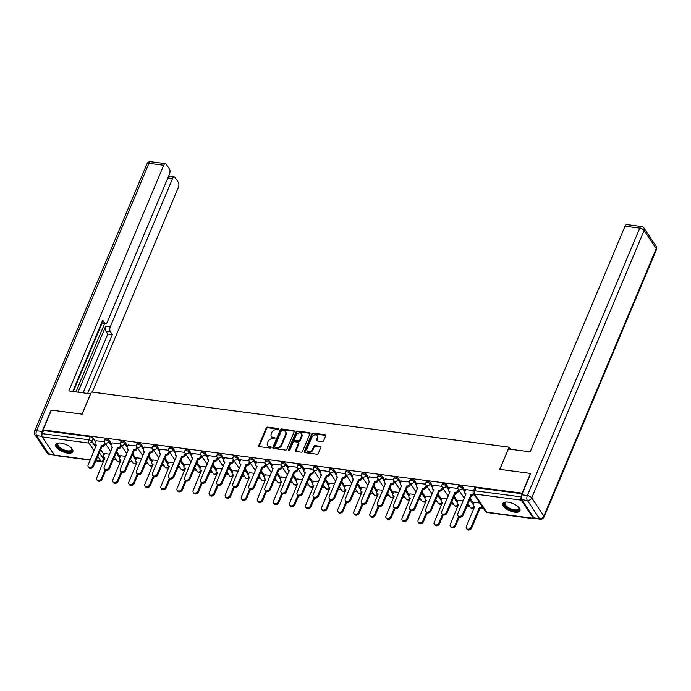 <?xml version="1.0" encoding="UTF-8"?>
<svg xmlns="http://www.w3.org/2000/svg" width="691" height="691" viewBox="0 0 691 691"><rect width="100%" height="100%" fill="white"/><g stroke="black" fill="none" stroke-linecap="round" stroke-linejoin="round"><path stroke-width="1.04" d="M278.767 429.318A0.821 0.622 -33.7 0 0 278.343 428.541L267.607 427.124A1.166 0.89 -33.7 0 0 266.182 427.971L258.797 445.531A1.166 0.89 -33.7 0 0 259.401 446.636L270.146 448.062A0.821 0.622 -33.7 0 0 270.717 446.697L269.326 446.507A3.74 2.85 -33.7 0 1 267.529 445.462A3.74 2.85 -33.7 0 1 267.408 442.957L268.022 441.497A3.74 2.85 -33.7 0 1 272.565 438.802L273.956 438.984A0.821 0.622 -33.7 0 0 274.534 437.619L273.144 437.438A3.74 2.85 -33.7 0 1 271.338 436.392A3.74 2.85 -33.7 0 1 271.218 433.888L271.831 432.419A3.74 2.85 -33.7 0 1 276.383 429.724L277.773 429.906A0.821 0.622 -33.7 0 0 278.767 429.318M278.81 429.189A0.821 0.622 -33.7 0 0 278.775 429.189L268.03 427.764A1.166 0.89 -33.7 0 0 266.614 428.61L259.229 446.17A1.166 0.89 -33.7 0 0 259.151 446.567M271.183 447.336A0.821 0.622 -33.7 0 0 271.148 447.336L269.326 446.507M274.534 437.619L274.958 438.258A0.821 0.622 -33.7 0 0 274.958 438.258L273.144 437.438M60.946 443.095A9.294 3.947 -157.2 0 0 55.721 444.503A9.294 3.947 -157.2 0 0 58.83 449.573A9.294 3.947 -157.2 0 0 67.623 453.115A9.294 3.947 -157.2 0 0 72.849 451.707A9.294 3.947 -157.2 0 0 69.731 446.636A9.294 3.947 -157.2 0 0 60.946 443.095M508.04 502.15A9.294 3.947 -157.2 0 0 502.815 503.558A9.294 3.947 -157.2 0 0 505.933 508.636A9.294 3.947 -157.2 0 0 514.726 512.169A9.294 3.947 -157.2 0 0 519.952 510.761A9.294 3.947 -157.2 0 0 516.833 505.691A9.294 3.947 -157.2 0 0 508.04 502.15M322.196 441.601A1.166 0.89 -33.7 0 0 323.621 440.754L325.694 435.831A1.166 0.89 -33.7 0 0 325.09 434.717L313.161 433.145A1.166 0.89 -33.7 0 0 311.736 433.983L304.351 451.551A1.166 0.89 -33.7 0 0 304.956 452.657L316.884 454.229A1.166 0.89 -33.7 0 0 318.309 453.391L320.805 447.44A1.166 0.89 -33.7 0 0 320.209 446.326L315.105 445.652A1.166 0.89 -33.7 0 0 313.679 446.498L312.444 449.452A3.127 2.384 -33.7 0 1 309.862 451.612A3.127 2.384 -33.7 0 1 307.132 450.826A3.127 2.384 -33.7 0 1 307.029 448.735L311.891 437.17A3.127 2.384 -33.7 0 1 314.474 435.002A3.127 2.384 -33.7 0 1 317.195 435.796A3.127 2.384 -33.7 0 1 317.299 437.887L316.487 439.813A1.166 0.89 -33.7 0 0 317.091 440.918L322.196 441.601M43.101 429.914L51.419 410.126L82.117 414.185L91.437 392.013L509.068 447.181L499.757 469.344L530.455 473.404L522.137 493.184L43.101 429.914L43.533 430.553L42.237 433.637L88.897 439.796A2.384 1.011 22.8 0 1 91.817 441.359L95.652 447.103M294.245 431.676A1.166 0.89 -33.7 0 0 293.64 430.562L281.712 428.99A1.166 0.89 -33.7 0 0 280.287 429.828L272.902 447.397A1.166 0.89 -33.7 0 0 273.506 448.502L285.435 450.083A1.166 0.89 -33.7 0 0 286.86 449.236L294.245 431.676M297.432 431.063L309.369 432.644A1.166 0.89 -33.7 0 1 309.965 433.749L302.58 451.309A1.166 0.89 -33.7 0 1 301.164 452.156L296.059 451.482A1.166 0.89 -33.7 0 1 295.454 450.368L298.452 443.251A1.166 0.89 -33.7 0 0 297.847 442.136L294.461 441.696A1.166 0.89 -33.7 0 0 293.036 442.534L289.918 449.953A0.821 0.622 -33.7 0 1 288.51 449.763L296.016 431.91A1.166 0.89 -33.7 0 1 297.432 431.063L297.864 431.711L309.793 433.283L309.369 432.644M113.402 459.29L116.088 459.645M129.476 461.415L132.162 461.769M145.542 463.54L148.228 463.894M161.616 465.656L164.303 466.01M177.682 467.781L180.368 468.135M193.756 469.906L196.443 470.26M209.831 472.031L212.517 472.385M225.897 474.147L228.583 474.501M241.971 476.272L244.657 476.626M258.037 478.397L260.723 478.751M274.111 480.521L276.797 480.876M290.185 482.638L292.872 482.992M306.251 484.762L308.937 485.117M322.326 486.887L325.012 487.241M338.391 489.012L341.078 489.366M354.466 491.128L357.152 491.482M370.54 493.253L373.226 493.607M386.606 495.378L389.292 495.732M402.68 497.503L405.367 497.857M418.746 499.619L421.432 499.973M434.82 501.744L437.507 502.098M450.895 503.869L453.581 504.223M466.961 505.993L469.647 506.348M481.679 507.937L483.346 508.153M521.29 496.855L521.273 496.907A2.384 1.166 97.5 0 0 521.29 500.18L533.417 518.362A2.384 1.166 97.5 0 0 533.936 518.734A2.384 1.166 97.5 0 0 534.609 518.449M43.533 430.553L90.193 436.721A2.384 1.011 22.8 0 1 93.112 438.275L95.513 441.869M100.575 449.461L104.082 454.721M90.176 460.12L54.9 455.464A2.384 1.166 -82.5 0 1 54.382 455.084L42.255 436.911A2.384 1.166 -82.5 0 1 42.237 433.637M120.415 443.872L112.054 442.871M125.719 456.293L120.623 455.723M136.481 445.997L128.129 444.995M141.785 458.409L136.697 457.839M152.556 448.113L144.194 447.12M157.859 460.534L152.763 459.964M168.621 450.238L160.269 449.236M173.933 462.659L168.837 462.089M184.696 452.363L176.343 451.361M189.999 464.784L184.912 464.214M200.77 454.488L192.409 453.486M206.073 466.9L200.977 466.33M216.836 456.604L208.483 455.611M222.139 469.025L217.052 468.455M232.91 458.729L224.549 457.727M238.214 471.15L233.117 470.58M248.976 460.854L240.623 459.852M254.288 473.275L249.192 472.704M265.05 462.979L256.698 461.977M270.354 475.391L265.266 474.821M281.125 465.095L272.764 464.102M286.428 477.516L281.332 476.945M297.19 467.22L288.838 466.218M302.494 479.64L297.406 479.07M313.265 469.344L304.904 468.343M318.568 481.765L313.472 481.195M329.331 471.469L320.978 470.467M334.643 483.881L329.547 483.32M345.405 473.585L337.053 472.592M350.708 486.006L345.612 485.436M361.479 475.71L353.118 474.708M366.783 488.131L361.687 487.561M377.545 477.835L369.193 476.833M382.849 490.256L377.761 489.686M393.62 479.96L385.258 478.958M398.923 492.372L393.827 491.811M409.685 482.076L401.333 481.083M414.997 494.497L409.901 493.927M425.76 484.201L417.407 483.199M431.063 496.622L425.967 496.052M441.834 486.326L433.473 485.324M447.137 498.747L442.041 498.176M457.9 488.451L449.547 487.449M463.203 500.863L458.116 500.301M473.516 490.506L465.613 489.573M479.969 503.083L474.181 502.417M462.745 487.095L462.288 488.192A2.384 1.011 22.8 0 0 459.981 486.758A2.384 1.011 22.8 0 0 458.029 486.991L458.487 485.903A2.384 1.011 -157.2 0 1 460.439 485.669A2.384 1.011 -157.2 0 1 462.745 487.095L465.147 490.696M470.2 498.28L473.715 503.54M446.671 484.97L446.213 486.067A2.384 1.011 22.8 0 0 443.916 484.641A2.384 1.011 22.8 0 0 441.955 484.875L442.413 483.778A2.384 1.011 -157.2 0 1 444.373 483.545A2.384 1.011 -157.2 0 1 446.671 484.97L449.072 488.572M454.134 496.155L457.641 501.424M430.605 482.854L430.139 483.942A2.384 1.011 22.8 0 0 427.841 482.517A2.384 1.011 22.8 0 0 425.889 482.75L426.347 481.653A2.384 1.011 -157.2 0 1 428.299 481.42A2.384 1.011 -157.2 0 1 430.605 482.854L432.998 486.447M438.059 494.039L441.566 499.299M414.531 480.729L414.073 481.826A2.384 1.011 22.8 0 0 411.767 480.392A2.384 1.011 22.8 0 0 409.815 480.625L410.273 479.528A2.384 1.011 -157.2 0 1 412.233 479.304A2.384 1.011 -157.2 0 1 414.531 480.729L416.932 484.331M421.994 491.914L425.501 497.175M398.457 478.604L397.999 479.701A2.384 1.011 22.8 0 0 395.701 478.267A2.384 1.011 22.8 0 0 393.74 478.5L394.207 477.412A2.384 1.011 -157.2 0 1 396.159 477.179A2.384 1.011 -157.2 0 1 398.457 478.604L400.858 482.206M405.919 489.789L409.426 495.05M382.391 476.479L381.933 477.576A2.384 1.011 22.8 0 0 379.627 476.151A2.384 1.011 22.8 0 0 377.675 476.384L378.132 475.287A2.384 1.011 -157.2 0 1 380.085 475.054A2.384 1.011 -157.2 0 1 382.391 476.479L384.792 480.081M389.845 487.665L393.36 492.933M366.316 474.363L365.859 475.451A2.384 1.011 22.8 0 0 363.561 474.026A2.384 1.011 22.8 0 0 361.6 474.259L362.058 473.162A2.384 1.011 -157.2 0 1 364.019 472.929A2.384 1.011 -157.2 0 1 366.316 474.363L368.718 477.956M373.779 485.548L377.286 490.809M350.251 472.238L349.784 473.326A2.384 1.011 22.8 0 0 347.487 471.901A2.384 1.011 22.8 0 0 345.535 472.134L345.992 471.037A2.384 1.011 -157.2 0 1 347.944 470.813A2.384 1.011 -157.2 0 1 350.251 472.238L352.652 475.84M357.705 483.424L361.212 488.684M334.176 470.113L333.718 471.21A2.384 1.011 22.8 0 0 331.412 469.776A2.384 1.011 22.8 0 0 329.46 470.01L329.918 468.921A2.384 1.011 -157.2 0 1 331.879 468.688A2.384 1.011 -157.2 0 1 334.176 470.113L336.577 473.715M341.639 481.299L345.146 486.559M318.102 467.988L317.644 469.085A2.384 1.011 22.8 0 0 315.346 467.66A2.384 1.011 22.8 0 0 313.386 467.893L313.852 466.796A2.384 1.011 -157.2 0 1 315.804 466.563A2.384 1.011 -157.2 0 1 318.102 467.988L320.503 471.59M325.565 479.174L329.071 484.443M302.036 465.872L301.578 466.961A2.384 1.011 22.8 0 0 299.272 465.535A2.384 1.011 22.8 0 0 297.32 465.769L297.778 464.672A2.384 1.011 -157.2 0 1 299.73 464.438A2.384 1.011 -157.2 0 1 302.036 465.872L304.437 469.465M309.49 477.058L313.006 482.318M285.962 463.747L285.504 464.836A2.384 1.011 22.8 0 0 283.206 463.411A2.384 1.011 22.8 0 0 281.246 463.644L281.703 462.547A2.384 1.011 -157.2 0 1 283.664 462.314A2.384 1.011 -157.2 0 1 285.962 463.747L288.363 467.349M293.425 474.933L296.931 480.193M269.896 461.623L269.43 462.72A2.384 1.011 22.8 0 0 267.132 461.286A2.384 1.011 22.8 0 0 265.18 461.519L265.638 460.431A2.384 1.011 -157.2 0 1 267.59 460.197A2.384 1.011 -157.2 0 1 269.896 461.623L272.297 465.224M277.35 472.808L280.857 478.068M253.822 459.498L253.364 460.595A2.384 1.011 22.8 0 0 251.058 459.17A2.384 1.011 22.8 0 0 249.105 459.403L249.563 458.306A2.384 1.011 -157.2 0 1 251.524 458.073A2.384 1.011 -157.2 0 1 253.822 459.498L256.223 463.1M261.284 470.683L264.791 475.952M237.756 457.382L237.289 458.47A2.384 1.011 22.8 0 0 234.992 457.045A2.384 1.011 22.8 0 0 233.031 457.278L233.498 456.181A2.384 1.011 -157.2 0 1 235.45 455.948A2.384 1.011 -157.2 0 1 237.756 457.382L240.148 460.975M245.21 468.567L248.717 473.827M221.681 455.257L221.224 456.345A2.384 1.011 22.8 0 0 218.917 454.92A2.384 1.011 22.8 0 0 216.965 455.153L217.423 454.056A2.384 1.011 -157.2 0 1 219.375 453.823A2.384 1.011 -157.2 0 1 221.681 455.257L224.083 458.85M229.136 466.442L232.651 471.703M205.607 453.132L205.149 454.229A2.384 1.011 22.8 0 0 202.852 452.795A2.384 1.011 22.8 0 0 200.891 453.028L201.349 451.94A2.384 1.011 -157.2 0 1 203.309 451.707A2.384 1.011 -157.2 0 1 205.607 453.132L208.008 456.734M213.07 464.317L216.577 469.578M189.541 451.007L189.075 452.104A2.384 1.011 22.8 0 0 186.777 450.679A2.384 1.011 22.8 0 0 184.825 450.912L185.283 449.815A2.384 1.011 -157.2 0 1 187.235 449.582A2.384 1.011 -157.2 0 1 189.541 451.007L191.943 454.609M196.995 462.193L200.502 467.462M173.467 448.891L173.009 449.979A2.384 1.011 22.8 0 0 170.703 448.554A2.384 1.011 22.8 0 0 168.751 448.787L169.209 447.69A2.384 1.011 -157.2 0 1 171.169 447.457A2.384 1.011 -157.2 0 1 173.467 448.891L175.868 452.484M180.93 460.076L184.437 465.337M157.401 446.766L156.935 447.854A2.384 1.011 22.8 0 0 154.637 446.429A2.384 1.011 22.8 0 0 152.676 446.662L153.143 445.565A2.384 1.011 -157.2 0 1 155.095 445.332A2.384 1.011 -157.2 0 1 157.401 446.766L159.794 450.359M164.855 457.952L168.362 463.212M141.327 444.641L140.869 445.738A2.384 1.011 22.8 0 0 138.563 444.304A2.384 1.011 22.8 0 0 136.611 444.538L137.068 443.449A2.384 1.011 -157.2 0 1 139.021 443.216A2.384 1.011 -157.2 0 1 141.327 444.641L143.728 448.243M148.781 455.827L152.296 461.087M125.252 442.516L124.795 443.613A2.384 1.011 22.8 0 0 122.497 442.188A2.384 1.011 22.8 0 0 120.536 442.413L120.994 441.324A2.384 1.011 -157.2 0 1 122.955 441.091A2.384 1.011 -157.2 0 1 125.252 442.516L127.654 446.118M132.715 453.702L136.222 458.962M109.187 440.4L108.729 441.489A2.384 1.011 22.8 0 0 106.423 440.063A2.384 1.011 22.8 0 0 104.471 440.297L104.928 439.2A2.384 1.011 -157.2 0 1 106.88 438.966A2.384 1.011 -157.2 0 1 109.187 440.4L111.588 443.993M116.641 451.586L120.148 456.846M509.068 447.181L510.45 449.254M104.341 441.748L95.989 440.746M109.644 454.168L104.557 453.598M522.215 493.78L475.9 487.665A2.384 1.011 -157.2 0 0 474.562 488.027L473.266 491.102A2.384 1.011 22.8 0 1 474.605 490.74L521.273 496.907M271.338 436.392L271.77 437.032A3.74 2.85 -33.7 0 0 273.567 438.077M267.529 445.462L267.953 446.101A3.74 2.85 -33.7 0 0 269.758 447.155M294.323 431.279A1.166 0.89 -33.7 0 0 294.072 431.21L282.135 429.629A1.166 0.89 -33.7 0 0 280.719 430.476L273.334 448.036A1.166 0.89 -33.7 0 0 273.256 448.433M282.248 430.502A0.821 0.622 -33.7 0 0 281.254 431.089L274.768 446.507A0.821 0.622 -33.7 0 0 275.191 447.284L276.659 447.474A3.74 2.85 -33.7 0 0 281.211 444.779L285.633 434.242A3.74 2.85 -33.7 0 0 285.513 431.737A3.74 2.85 -33.7 0 0 283.716 430.692L282.248 430.502M274.802 447.051L275.225 447.699A0.821 0.622 -33.7 0 0 275.623 447.923L275.191 447.284M285.513 431.737L285.944 432.385A3.74 2.85 -33.7 0 1 286.065 434.889L281.634 445.427A3.74 2.85 -33.7 0 1 277.091 448.122L275.623 447.923M298.408 442.465L298.84 443.112A1.166 0.89 -33.7 0 1 298.875 443.89L295.886 451.016A1.166 0.89 -33.7 0 0 295.8 451.413M297.864 431.711A1.166 0.89 -33.7 0 0 296.439 432.549L288.933 450.402A0.821 0.622 -33.7 0 0 288.89 450.532M301.552 435.857A3.127 2.384 -33.7 0 0 301.457 433.767A3.127 2.384 -33.7 0 0 298.728 432.981A3.127 2.384 -33.7 0 0 296.145 435.14L294.435 439.217A1.166 0.89 -33.7 0 0 295.031 440.322L298.426 440.772A1.166 0.89 -33.7 0 0 299.842 439.934L301.552 435.857L301.984 436.496A3.127 2.384 -33.7 0 0 301.881 434.406L301.457 433.767M294.47 440.003L294.902 440.642A1.166 0.89 -33.7 0 0 295.463 440.97L295.031 440.322M301.984 436.496L300.274 440.573A1.166 0.89 -33.7 0 1 298.849 441.419L295.463 440.97M317.195 435.796L317.627 436.436A3.127 2.384 -33.7 0 1 317.73 438.526L316.919 440.452A1.166 0.89 -33.7 0 0 316.841 440.849M307.132 450.826L307.564 451.465A3.127 2.384 -33.7 0 0 310.285 452.26A3.127 2.384 -33.7 0 0 312.868 450.091L312.444 449.452M320.892 447.042A1.166 0.89 -33.7 0 0 320.641 446.973L315.528 446.3A1.166 0.89 -33.7 0 0 314.111 447.137L312.868 450.091M325.772 435.434A1.166 0.89 -33.7 0 0 325.521 435.365L313.584 433.784A1.166 0.89 -33.7 0 0 312.168 434.63L304.783 452.19A1.166 0.89 -33.7 0 0 304.705 452.588M104.591 453.495L103.693 455.645A2.384 1.814 -33.7 0 0 103.771 457.235A2.384 1.814 -33.7 0 0 104.92 457.9L96.714 477.801A2.738 2.09 -33.7 0 0 96.809 479.64A2.738 2.09 -33.7 0 0 99.193 480.331A2.738 2.09 -33.7 0 0 101.456 478.431L105.023 469.94M105.732 470.407L102.009 479.269A2.738 2.09 146.3 0 1 99.746 481.161A2.738 2.09 146.3 0 1 97.362 480.47L96.809 479.64M104.816 458.522A2.384 1.814 146.3 0 1 104.332 458.073L103.771 457.235M96.023 440.651L95.125 442.793A2.384 1.814 -33.7 0 0 95.203 444.391A2.384 1.814 -33.7 0 0 96.351 445.056L88.146 464.957A2.738 2.09 -33.7 0 0 88.241 466.788A2.738 2.09 -33.7 0 0 90.625 467.479A2.738 2.09 -33.7 0 0 92.888 465.579L101.396 445.721A2.384 1.814 -33.7 0 0 104.298 444.002L104.851 444.84A2.384 1.814 146.3 0 1 101.957 446.559L93.44 466.416A2.738 2.09 146.3 0 1 91.186 468.317A2.738 2.09 146.3 0 1 88.793 467.626L88.241 466.788M105.377 443.587L104.851 444.84M96.256 445.678A2.384 1.814 146.3 0 1 95.764 445.22L95.203 444.391M104.825 442.75L104.298 444.002M101.24 445.704L101.802 446.533M120.666 455.619L119.768 457.762A2.384 1.814 -33.7 0 0 119.845 459.36A2.384 1.814 -33.7 0 0 120.985 460.025L112.788 479.925A2.738 2.09 -33.7 0 0 112.875 481.757A2.738 2.09 -33.7 0 0 115.267 482.448A2.738 2.09 -33.7 0 0 117.522 480.556L121.089 472.065M121.806 472.532L118.083 481.385A2.738 2.09 146.3 0 1 115.82 483.285A2.738 2.09 146.3 0 1 113.436 482.594L112.875 481.757M120.89 460.647A2.384 1.814 146.3 0 1 120.398 460.197L119.845 459.36M136.74 457.744L135.833 459.886A2.384 1.814 -33.7 0 0 135.911 461.484A2.384 1.814 -33.7 0 0 137.06 462.149L128.854 482.05A2.738 2.09 -33.7 0 0 128.949 483.881A2.738 2.09 -33.7 0 0 131.333 484.572A2.738 2.09 -33.7 0 0 133.596 482.672L137.163 474.19M137.88 474.648L134.149 483.51A2.738 2.09 146.3 0 1 131.895 485.41A2.738 2.09 146.3 0 1 129.502 484.719L128.949 483.881M136.965 462.771A2.384 1.814 146.3 0 1 136.472 462.314L135.911 461.484M90.642 393.887L68.841 390.916L163.698 165.27L148.962 163.318L36.563 430.726L42.125 431.46L51.108 410.091L82.013 414.168L90.581 393.792M78.005 392.134L105.766 326.083L110.301 326.679L172.569 178.563L167.87 177.941M110.301 326.679A3.576 1.745 97.5 0 0 110.335 331.594L105.801 330.989A3.576 1.745 -82.5 0 1 105.766 326.083M87.636 393.404L112.348 334.608L110.335 331.594M92.292 392.125L178.39 187.304A3.576 1.745 97.5 0 0 178.356 182.389L175.108 177.509A3.576 1.745 97.5 0 0 174.322 176.948A3.576 1.745 97.5 0 0 172.569 178.563M101.612 322.766L104.721 323.172A3.576 1.745 97.5 0 0 105.507 323.733A3.576 1.745 97.5 0 0 107.26 322.118L169.52 174.002A3.576 1.745 97.5 0 0 169.494 169.096L166.237 164.216A3.576 1.745 97.5 0 0 165.451 163.655A3.576 1.745 97.5 0 0 163.698 165.27M104.721 323.172L102.709 320.158L72.745 391.434M42.125 431.46A3.576 1.745 97.5 0 0 41.926 435.943M75.95 391.857L104.635 323.621M101.992 323.276L73.306 391.512M83.101 392.808L107.813 334.012L105.801 330.989M107.813 334.012L112.348 334.608M521.809 499.723L533.936 517.904L539.498 518.639L527.371 500.457L521.809 499.723A3.576 1.745 -82.5 0 1 521.774 494.816L530.766 473.439L499.852 469.362L508.421 448.986L530.161 451.854L625.018 226.199A3.576 1.745 -82.5 0 1 626.772 224.584L641.498 226.527A3.576 1.745 97.5 0 0 639.745 228.142L625.018 226.199M540.284 519.2A3.576 3.576 0 0 0 544.042 517.041A3.576 1.52 -157.2 0 0 543.843 516.065L656.243 248.665L644.124 230.483L531.716 497.883L543.843 516.065A3.576 2.721 -33.7 0 1 539.498 518.639A3.576 1.745 97.5 0 0 540.284 519.2L534.722 518.466A3.576 1.745 -82.5 0 1 533.936 517.904M71.579 448.243A8.042 3.42 22.8 0 1 71.786 448.58A8.042 3.42 22.8 0 1 67.226 451.603A8.042 3.42 22.8 0 1 57.664 446.395A8.042 3.42 22.8 0 1 58.7 443.078A8.042 3.42 22.8 0 1 59.081 442.991M59.037 443A7.446 3.17 -157.2 0 0 57.966 443.933A7.446 3.17 -157.2 0 0 58.389 445.963A7.446 3.17 -157.2 0 0 65.585 450.428A7.446 3.17 -157.2 0 0 71.691 449.703A7.446 3.17 -157.2 0 0 71.605 448.278M56.014 444.037A9.233 3.93 -157.2 0 0 56.636 446.256A9.233 3.93 -157.2 0 0 65.204 451.689A9.233 3.93 -157.2 0 0 72.978 451.171M518.682 507.298A8.042 3.42 22.8 0 1 518.889 507.635A8.042 3.42 22.8 0 1 514.32 510.658A8.042 3.42 22.8 0 1 504.767 505.449A8.042 3.42 22.8 0 1 505.795 502.132A8.042 3.42 22.8 0 1 506.183 502.046M506.14 502.055A7.446 3.17 -157.2 0 0 505.061 502.988A7.446 3.17 -157.2 0 0 505.492 505.017A7.446 3.17 -157.2 0 0 512.687 509.483A7.446 3.17 -157.2 0 0 518.794 508.757A7.446 3.17 -157.2 0 0 518.708 507.332M503.108 503.091A9.233 3.93 -157.2 0 0 503.739 505.311A9.233 3.93 -157.2 0 0 512.307 510.744A9.233 3.93 -157.2 0 0 520.081 510.226M112.097 442.776L111.199 444.918A2.384 1.814 -33.7 0 0 111.277 446.507A2.384 1.814 -33.7 0 0 112.426 447.172L104.22 467.081A2.738 2.09 -33.7 0 0 104.306 468.913A2.738 2.09 -33.7 0 0 106.699 469.604A2.738 2.09 -33.7 0 0 108.953 467.703L117.47 447.846A2.384 1.814 -33.7 0 0 120.364 446.127L120.925 446.965A2.384 1.814 146.3 0 1 118.023 448.675L109.515 468.541A2.738 2.09 146.3 0 1 107.252 470.433A2.738 2.09 146.3 0 1 104.868 469.75L104.306 468.913M121.452 445.704L120.925 446.965M112.322 447.794A2.384 1.814 146.3 0 1 111.83 447.345L111.277 446.507M120.89 444.874L120.364 446.127M117.315 447.82L117.876 448.658M128.172 444.892L127.265 447.042A2.384 1.814 -33.7 0 0 127.343 448.632A2.384 1.814 -33.7 0 0 128.491 449.297L120.286 469.198A2.738 2.09 -33.7 0 0 120.381 471.037A2.738 2.09 -33.7 0 0 122.765 471.72A2.738 2.09 -33.7 0 0 125.028 469.828L133.544 449.962A2.384 1.814 -33.7 0 0 136.438 448.252L136.991 449.081A2.384 1.814 146.3 0 1 134.097 450.8L125.589 470.666A2.738 2.09 146.3 0 1 123.326 472.558A2.738 2.09 146.3 0 1 120.934 471.867L120.381 471.037M137.518 447.828L136.991 449.081M128.396 449.919A2.384 1.814 146.3 0 1 127.904 449.47L127.343 448.632M136.965 446.999L136.438 448.252M133.389 449.945L133.942 450.782M152.806 459.869L151.908 462.011A2.384 1.814 -33.7 0 0 151.985 463.601A2.384 1.814 -33.7 0 0 153.134 464.274L144.929 484.175A2.738 2.09 -33.7 0 0 145.015 486.006A2.738 2.09 -33.7 0 0 147.408 486.697A2.738 2.09 -33.7 0 0 149.671 484.797L153.238 476.315M153.946 476.773L150.223 485.635A2.738 2.09 146.3 0 1 147.96 487.526A2.738 2.09 146.3 0 1 145.576 486.844L145.015 486.006M153.031 464.896A2.384 1.814 146.3 0 1 152.538 464.438L151.985 463.601M168.88 461.994L167.973 464.136A2.384 1.814 -33.7 0 0 168.051 465.725A2.384 1.814 -33.7 0 0 169.2 466.39L161.003 486.291A2.738 2.09 -33.7 0 0 161.089 488.131A2.738 2.09 -33.7 0 0 163.473 488.822A2.738 2.09 -33.7 0 0 165.736 486.922L169.304 478.431M170.021 478.898L166.298 487.76A2.738 2.09 146.3 0 1 164.035 489.651A2.738 2.09 146.3 0 1 161.642 488.96L161.089 488.131M169.105 467.012A2.384 1.814 146.3 0 1 168.613 466.563L168.051 465.725M184.946 464.11L184.048 466.252A2.384 1.814 -33.7 0 0 184.126 467.85A2.384 1.814 -33.7 0 0 185.274 468.515L177.069 488.416A2.738 2.09 -33.7 0 0 177.164 490.247A2.738 2.09 -33.7 0 0 179.548 490.938A2.738 2.09 -33.7 0 0 181.811 489.047L185.378 480.556M186.086 481.022L182.364 489.876A2.738 2.09 146.3 0 1 180.101 491.776A2.738 2.09 146.3 0 1 177.717 491.085L177.164 490.247M185.171 469.137A2.384 1.814 146.3 0 1 184.687 468.688L184.126 467.85M144.238 447.017L143.339 449.159A2.384 1.814 -33.7 0 0 143.417 450.757A2.384 1.814 -33.7 0 0 144.566 451.422L136.36 471.322A2.738 2.09 -33.7 0 0 136.447 473.154A2.738 2.09 -33.7 0 0 138.839 473.845A2.738 2.09 -33.7 0 0 141.102 471.953L149.61 452.087A2.384 1.814 -33.7 0 0 152.504 450.377L153.065 451.206A2.384 1.814 146.3 0 1 150.172 452.925L141.655 472.782A2.738 2.09 146.3 0 1 139.392 474.682A2.738 2.09 146.3 0 1 137.008 473.991L136.447 473.154M153.592 449.953L153.065 451.206M144.462 452.044A2.384 1.814 146.3 0 1 143.97 451.594L143.417 450.757M153.031 449.115L152.504 450.377M149.455 452.069L150.016 452.907M160.312 449.141L159.414 451.283A2.384 1.814 -33.7 0 0 159.491 452.881A2.384 1.814 -33.7 0 0 160.632 453.546L152.435 473.447A2.738 2.09 -33.7 0 0 152.521 475.278A2.738 2.09 -33.7 0 0 154.905 475.969A2.738 2.09 -33.7 0 0 157.168 474.069L165.685 454.212A2.384 1.814 -33.7 0 0 168.578 452.493L169.131 453.331A2.384 1.814 146.3 0 1 166.237 455.049L157.729 474.907A2.738 2.09 146.3 0 1 155.466 476.807A2.738 2.09 146.3 0 1 153.074 476.116L152.521 475.278M169.666 452.078L169.131 453.331M160.537 454.168A2.384 1.814 146.3 0 1 160.044 453.711L159.491 452.881M169.105 451.24L168.578 452.493M165.529 454.194L166.082 455.023M176.378 451.266L175.479 453.408A2.384 1.814 -33.7 0 0 175.557 454.998A2.384 1.814 -33.7 0 0 176.706 455.671L168.5 475.572A2.738 2.09 -33.7 0 0 168.595 477.403A2.738 2.09 -33.7 0 0 170.979 478.094A2.738 2.09 -33.7 0 0 173.242 476.194L181.75 456.336A2.384 1.814 -33.7 0 0 184.652 454.618L185.205 455.455A2.384 1.814 146.3 0 1 182.312 457.166L173.795 477.032A2.738 2.09 146.3 0 1 171.541 478.923A2.738 2.09 146.3 0 1 169.148 478.241L168.595 477.403M185.732 454.194L185.205 455.455M176.611 456.285A2.384 1.814 146.3 0 1 176.119 455.835L175.557 454.998M185.179 453.365L184.652 454.618M181.595 456.31L182.156 457.148M201.021 466.235L200.122 468.377A2.384 1.814 -33.7 0 0 200.2 469.975A2.384 1.814 -33.7 0 0 201.34 470.64L193.143 490.541A2.738 2.09 -33.7 0 0 193.23 492.372A2.738 2.09 -33.7 0 0 195.622 493.063A2.738 2.09 -33.7 0 0 197.876 491.163L201.444 482.681M202.161 483.139L198.438 492.001A2.738 2.09 146.3 0 1 196.175 493.901A2.738 2.09 146.3 0 1 193.791 493.21L193.23 492.372M201.245 471.262A2.384 1.814 146.3 0 1 200.753 470.804L200.2 469.975M192.452 453.382L191.554 455.533A2.384 1.814 -33.7 0 0 191.632 457.122A2.384 1.814 -33.7 0 0 192.772 457.788L184.575 477.688A2.738 2.09 -33.7 0 0 184.661 479.528A2.738 2.09 -33.7 0 0 187.054 480.219A2.738 2.09 -33.7 0 0 189.308 478.319L197.825 458.453A2.384 1.814 -33.7 0 0 200.718 456.742L201.28 457.572A2.384 1.814 146.3 0 1 198.377 459.29L189.87 479.157A2.738 2.09 146.3 0 1 187.606 481.048A2.738 2.09 146.3 0 1 185.223 480.357L184.661 479.528M201.807 456.319L201.28 457.572M192.677 458.409A2.384 1.814 146.3 0 1 192.184 457.96L191.632 457.122M201.245 455.49L200.718 456.742M197.669 458.435L198.231 459.273M217.095 468.36L216.188 470.502A2.384 1.814 -33.7 0 0 216.266 472.091A2.384 1.814 -33.7 0 0 217.415 472.765L209.209 492.666A2.738 2.09 -33.7 0 0 209.304 494.497A2.738 2.09 -33.7 0 0 211.688 495.188A2.738 2.09 -33.7 0 0 213.951 493.288L217.518 484.806M218.235 485.263L214.504 494.125A2.738 2.09 146.3 0 1 212.249 496.026A2.738 2.09 146.3 0 1 209.857 495.335L209.304 494.497M217.32 473.387A2.384 1.814 146.3 0 1 216.827 472.929L216.266 472.091M208.527 455.507L207.62 457.649A2.384 1.814 -33.7 0 0 207.697 459.247A2.384 1.814 -33.7 0 0 208.846 459.912L200.64 479.813A2.738 2.09 -33.7 0 0 200.736 481.644A2.738 2.09 -33.7 0 0 203.119 482.335A2.738 2.09 -33.7 0 0 205.382 480.444L213.899 460.577A2.384 1.814 -33.7 0 0 216.793 458.867L217.345 459.696A2.384 1.814 146.3 0 1 214.452 461.415L205.944 481.273A2.738 2.09 146.3 0 1 203.681 483.173A2.738 2.09 146.3 0 1 201.288 482.482L200.736 481.644M217.872 458.444L217.345 459.696M208.751 460.534A2.384 1.814 146.3 0 1 208.259 460.085L207.697 459.247M217.32 457.606L216.793 458.867M213.744 460.56L214.296 461.398M233.161 470.485L232.262 472.627A2.384 1.814 -33.7 0 0 232.34 474.216A2.384 1.814 -33.7 0 0 233.489 474.881L225.283 494.782A2.738 2.09 -33.7 0 0 225.37 496.622A2.738 2.09 -33.7 0 0 227.762 497.313A2.738 2.09 -33.7 0 0 230.025 495.412L233.593 486.93M234.301 487.388L230.578 496.25A2.738 2.09 146.3 0 1 228.315 498.142A2.738 2.09 146.3 0 1 225.931 497.451L225.37 496.622M233.385 475.503A2.384 1.814 146.3 0 1 232.893 475.054L232.34 474.216M224.592 457.632L223.694 459.774A2.384 1.814 -33.7 0 0 223.772 461.372A2.384 1.814 -33.7 0 0 224.92 462.037L216.715 481.938A2.738 2.09 -33.7 0 0 216.801 483.769A2.738 2.09 -33.7 0 0 219.194 484.46A2.738 2.09 -33.7 0 0 221.457 482.56L229.965 462.702A2.384 1.814 -33.7 0 0 232.858 460.983L233.42 461.821A2.384 1.814 146.3 0 1 230.526 463.54L222.01 483.398A2.738 2.09 146.3 0 1 219.747 485.298A2.738 2.09 146.3 0 1 217.363 484.607L216.801 483.769M233.947 460.569L233.42 461.821M224.817 462.659A2.384 1.814 146.3 0 1 224.325 462.201L223.772 461.372M233.385 459.731L232.858 460.983M229.809 462.685L230.371 463.514M249.235 472.601L248.328 474.743A2.384 1.814 -33.7 0 0 248.406 476.341A2.384 1.814 -33.7 0 0 249.555 477.006L241.358 496.907A2.738 2.09 -33.7 0 0 241.444 498.738A2.738 2.09 -33.7 0 0 243.828 499.429A2.738 2.09 -33.7 0 0 246.091 497.537L249.658 489.047M250.375 489.513L246.652 498.366A2.738 2.09 146.3 0 1 244.389 500.267A2.738 2.09 146.3 0 1 241.997 499.576L241.444 498.738M249.46 477.628A2.384 1.814 146.3 0 1 248.967 477.179L248.406 476.341M240.667 459.757L239.768 461.899A2.384 1.814 -33.7 0 0 239.846 463.488A2.384 1.814 -33.7 0 0 240.986 464.162L232.789 484.063A2.738 2.09 -33.7 0 0 232.876 485.894A2.738 2.09 -33.7 0 0 235.26 486.585A2.738 2.09 -33.7 0 0 237.523 484.685L246.039 464.827A2.384 1.814 -33.7 0 0 248.933 463.108L249.486 463.946A2.384 1.814 146.3 0 1 246.592 465.656L238.084 485.523A2.738 2.09 146.3 0 1 235.821 487.414A2.738 2.09 146.3 0 1 233.428 486.732L232.876 485.894M250.021 462.694L249.486 463.946M240.891 464.784A2.384 1.814 146.3 0 1 240.399 464.326L239.846 463.488M249.46 461.856L248.933 463.108M245.884 464.801L246.437 465.639M265.301 474.726L264.403 476.868A2.384 1.814 -33.7 0 0 264.48 478.466A2.384 1.814 -33.7 0 0 265.629 479.131L257.423 499.032A2.738 2.09 -33.7 0 0 257.51 500.863A2.738 2.09 -33.7 0 0 259.902 501.554A2.738 2.09 -33.7 0 0 262.165 499.653L265.733 491.171M266.441 491.629L262.718 500.491A2.738 2.09 146.3 0 1 260.455 502.392A2.738 2.09 146.3 0 1 258.071 501.701L257.51 500.863M265.525 479.753A2.384 1.814 146.3 0 1 265.042 479.295L264.48 478.466M256.732 461.882L255.834 464.024A2.384 1.814 -33.7 0 0 255.912 465.613A2.384 1.814 -33.7 0 0 257.061 466.278L248.855 486.179A2.738 2.09 -33.7 0 0 248.95 488.019A2.738 2.09 -33.7 0 0 251.334 488.71A2.738 2.09 -33.7 0 0 253.597 486.81L262.105 466.943A2.384 1.814 -33.7 0 0 265.007 465.233L265.56 466.071A2.384 1.814 146.3 0 1 262.666 467.781L254.15 487.647A2.738 2.09 146.3 0 1 251.895 489.539A2.738 2.09 146.3 0 1 249.503 488.848L248.95 488.019M266.087 464.81L265.56 466.071M256.966 466.9A2.384 1.814 146.3 0 1 256.473 466.451L255.912 465.613M265.534 463.981L265.007 465.233M261.949 466.926L262.511 467.764M281.375 476.85L280.477 478.993A2.384 1.814 -33.7 0 0 280.555 480.582A2.384 1.814 -33.7 0 0 281.695 481.256L273.498 501.156A2.738 2.09 -33.7 0 0 273.584 502.988A2.738 2.09 -33.7 0 0 275.977 503.679A2.738 2.09 -33.7 0 0 278.231 501.778L281.798 493.296M282.515 493.754L278.793 502.616A2.738 2.09 146.3 0 1 276.53 504.516A2.738 2.09 146.3 0 1 274.146 503.825L273.584 502.988M281.6 481.877A2.384 1.814 146.3 0 1 281.107 481.42L280.555 480.582M272.807 463.998L271.909 466.14A2.384 1.814 -33.7 0 0 271.986 467.738A2.384 1.814 -33.7 0 0 273.126 468.403L264.929 488.304A2.738 2.09 -33.7 0 0 265.016 490.135A2.738 2.09 -33.7 0 0 267.408 490.826A2.738 2.09 -33.7 0 0 269.663 488.934L278.179 469.068A2.384 1.814 -33.7 0 0 281.073 467.358L281.634 468.187A2.384 1.814 146.3 0 1 278.732 469.906L270.224 489.764A2.738 2.09 146.3 0 1 267.961 491.664A2.738 2.09 146.3 0 1 265.577 490.973L265.016 490.135M282.161 466.935L281.634 468.187M273.031 469.025A2.384 1.814 146.3 0 1 272.539 468.576L271.986 467.738M281.6 466.097L281.073 467.358M278.024 469.051L278.577 469.889M297.45 478.975L296.543 481.117A2.384 1.814 -33.7 0 0 296.62 482.707A2.384 1.814 -33.7 0 0 297.769 483.372L289.564 503.273A2.738 2.09 -33.7 0 0 289.659 505.112A2.738 2.09 -33.7 0 0 292.043 505.803A2.738 2.09 -33.7 0 0 294.306 503.903L297.873 495.421M298.59 495.879L294.858 504.741A2.738 2.09 146.3 0 1 292.604 506.633A2.738 2.09 146.3 0 1 290.211 505.942L289.659 505.112M297.674 483.994A2.384 1.814 146.3 0 1 297.182 483.545L296.62 482.707M288.881 466.123L287.974 468.265A2.384 1.814 -33.7 0 0 288.052 469.863A2.384 1.814 -33.7 0 0 289.201 470.528L280.995 490.429A2.738 2.09 -33.7 0 0 281.09 492.26A2.738 2.09 -33.7 0 0 283.474 492.951A2.738 2.09 -33.7 0 0 285.737 491.051L294.254 471.193A2.384 1.814 -33.7 0 0 297.147 469.474L297.7 470.312A2.384 1.814 146.3 0 1 294.807 472.031L286.299 491.888A2.738 2.09 146.3 0 1 284.036 493.789A2.738 2.09 146.3 0 1 281.643 493.098L281.09 492.26M298.227 469.059L297.7 470.312M289.106 471.15A2.384 1.814 146.3 0 1 288.613 470.692L288.052 469.863M297.674 468.222L297.147 469.474M294.098 471.176L294.651 472.005M313.515 481.091L312.617 483.234A2.384 1.814 -33.7 0 0 312.695 484.832A2.384 1.814 -33.7 0 0 313.844 485.497L305.638 505.397A2.738 2.09 -33.7 0 0 305.724 507.229A2.738 2.09 -33.7 0 0 308.117 507.92A2.738 2.09 -33.7 0 0 310.38 506.028L313.947 497.537M314.655 498.004L310.933 506.857A2.738 2.09 146.3 0 1 308.67 508.757A2.738 2.09 146.3 0 1 306.286 508.066L305.724 507.229M313.74 486.118A2.384 1.814 146.3 0 1 313.248 485.669L312.695 484.832M304.947 468.248L304.049 470.39A2.384 1.814 -33.7 0 0 304.126 471.979A2.384 1.814 -33.7 0 0 305.275 472.653L297.07 492.553A2.738 2.09 -33.7 0 0 297.156 494.385A2.738 2.09 -33.7 0 0 299.548 495.076A2.738 2.09 -33.7 0 0 301.812 493.175L310.319 473.318A2.384 1.814 -33.7 0 0 313.213 471.599L313.774 472.437A2.384 1.814 146.3 0 1 310.881 474.147L302.364 494.013A2.738 2.09 146.3 0 1 300.101 495.905A2.738 2.09 146.3 0 1 297.717 495.222L297.156 494.385M314.301 471.184L313.774 472.437M305.172 473.275A2.384 1.814 146.3 0 1 304.679 472.817L304.126 471.979M313.74 470.346L313.213 471.599M310.164 473.292L310.725 474.13M329.59 483.216L328.683 485.358A2.384 1.814 -33.7 0 0 328.761 486.956A2.384 1.814 -33.7 0 0 329.909 487.621L321.712 507.522A2.738 2.09 -33.7 0 0 321.799 509.353A2.738 2.09 -33.7 0 0 324.183 510.044A2.738 2.09 -33.7 0 0 326.446 508.144L330.013 499.662M330.73 500.12L327.007 508.982A2.738 2.09 146.3 0 1 324.744 510.882A2.738 2.09 146.3 0 1 322.351 510.191L321.799 509.353M329.814 488.243A2.384 1.814 146.3 0 1 329.322 487.786L328.761 486.956M321.021 470.372L320.114 472.514A2.384 1.814 -33.7 0 0 320.201 474.104A2.384 1.814 -33.7 0 0 321.341 474.769L313.144 494.67A2.738 2.09 -33.7 0 0 313.23 496.509A2.738 2.09 -33.7 0 0 315.614 497.2A2.738 2.09 -33.7 0 0 317.877 495.3L326.394 475.443A2.384 1.814 -33.7 0 0 329.287 473.724L329.84 474.562A2.384 1.814 146.3 0 1 326.947 476.272L318.439 496.138A2.738 2.09 146.3 0 1 316.176 498.03A2.738 2.09 146.3 0 1 313.783 497.339L313.23 496.509M330.376 473.3L329.84 474.562M321.246 475.391A2.384 1.814 146.3 0 1 320.754 474.942L320.201 474.104M329.814 472.471L329.287 473.724M326.238 475.417L326.791 476.254M345.655 485.341L344.757 487.483A2.384 1.814 -33.7 0 0 344.835 489.081A2.384 1.814 -33.7 0 0 345.984 489.746L337.778 509.647A2.738 2.09 -33.7 0 0 337.864 511.478A2.738 2.09 -33.7 0 0 340.257 512.169A2.738 2.09 -33.7 0 0 342.52 510.269L346.087 501.787M346.796 502.245L343.073 511.107A2.738 2.09 146.3 0 1 340.81 513.007A2.738 2.09 146.3 0 1 338.426 512.316L337.864 511.478M345.88 490.368A2.384 1.814 146.3 0 1 345.388 489.91L344.835 489.081M337.087 472.489L336.189 474.631A2.384 1.814 -33.7 0 0 336.267 476.229A2.384 1.814 -33.7 0 0 337.415 476.894L329.21 496.794A2.738 2.09 -33.7 0 0 329.305 498.626A2.738 2.09 -33.7 0 0 331.689 499.317A2.738 2.09 -33.7 0 0 333.952 497.425L342.46 477.559A2.384 1.814 -33.7 0 0 345.362 475.849L345.915 476.678A2.384 1.814 146.3 0 1 343.021 478.397L334.504 498.254A2.738 2.09 146.3 0 1 332.241 500.154A2.738 2.09 146.3 0 1 329.857 499.463L329.305 498.626M346.441 475.425L345.915 476.678M337.32 477.516A2.384 1.814 146.3 0 1 336.828 477.066L336.267 476.229M345.889 474.587L345.362 475.849M342.304 477.541L342.866 478.379M361.73 487.466L360.832 489.608A2.384 1.814 -33.7 0 0 360.909 491.197A2.384 1.814 -33.7 0 0 362.049 491.862L353.852 511.763A2.738 2.09 -33.7 0 0 353.939 513.603A2.738 2.09 -33.7 0 0 356.331 514.294A2.738 2.09 -33.7 0 0 358.586 512.394L362.153 503.912M362.87 504.37L359.147 513.232A2.738 2.09 146.3 0 1 356.884 515.123A2.738 2.09 146.3 0 1 354.5 514.432L353.939 513.603M361.954 492.484A2.384 1.814 146.3 0 1 361.462 492.035L360.909 491.197M353.161 474.613L352.263 476.755A2.384 1.814 -33.7 0 0 352.341 478.353A2.384 1.814 -33.7 0 0 353.481 479.018L345.284 498.919A2.738 2.09 -33.7 0 0 345.37 500.75A2.738 2.09 -33.7 0 0 347.763 501.441A2.738 2.09 -33.7 0 0 350.017 499.541L358.534 479.684A2.384 1.814 -33.7 0 0 361.428 477.965L361.989 478.803A2.384 1.814 146.3 0 1 359.087 480.521L350.579 500.379A2.738 2.09 146.3 0 1 348.316 502.279A2.738 2.09 146.3 0 1 345.932 501.588L345.37 500.75M362.516 477.55L361.989 478.803M353.386 479.64A2.384 1.814 146.3 0 1 352.894 479.183L352.341 478.353M361.954 476.712L361.428 477.965M358.379 479.666L358.931 480.495M377.796 489.582L376.897 491.724A2.384 1.814 -33.7 0 0 376.975 493.322A2.384 1.814 -33.7 0 0 378.124 493.987L369.918 513.888A2.738 2.09 -33.7 0 0 370.013 515.719A2.738 2.09 -33.7 0 0 372.397 516.41A2.738 2.09 -33.7 0 0 374.66 514.519L378.227 506.028M378.944 506.494L375.213 515.348A2.738 2.09 146.3 0 1 372.959 517.248A2.738 2.09 146.3 0 1 370.566 516.557L370.013 515.719M378.029 494.609A2.384 1.814 146.3 0 1 377.536 494.16L376.975 493.322M369.236 476.738L368.329 478.88A2.384 1.814 -33.7 0 0 368.407 480.47A2.384 1.814 -33.7 0 0 369.555 481.143L361.35 501.044A2.738 2.09 -33.7 0 0 361.445 502.875A2.738 2.09 -33.7 0 0 363.829 503.566A2.738 2.09 -33.7 0 0 366.092 501.666L374.6 481.808A2.384 1.814 -33.7 0 0 377.502 480.09L378.055 480.927A2.384 1.814 146.3 0 1 375.161 482.638L366.653 502.504A2.738 2.09 146.3 0 1 364.39 504.404A2.738 2.09 146.3 0 1 361.998 503.713L361.445 502.875M378.582 479.675L378.055 480.927M369.46 481.765A2.384 1.814 146.3 0 1 368.968 481.307L368.407 480.47M378.029 478.837L377.502 480.09M374.453 481.782L375.006 482.62M393.87 491.707L392.972 493.849A2.384 1.814 -33.7 0 0 393.049 495.447A2.384 1.814 -33.7 0 0 394.198 496.112L385.993 516.013A2.738 2.09 -33.7 0 0 386.079 517.844A2.738 2.09 -33.7 0 0 388.472 518.535A2.738 2.09 -33.7 0 0 390.735 516.635L394.302 508.153M395.01 508.611L391.287 517.473A2.738 2.09 146.3 0 1 389.024 519.373A2.738 2.09 146.3 0 1 386.64 518.682L386.079 517.844M394.095 496.734A2.384 1.814 146.3 0 1 393.602 496.276L393.049 495.447M385.302 478.863L384.403 481.005A2.384 1.814 -33.7 0 0 384.481 482.594A2.384 1.814 -33.7 0 0 385.63 483.259L377.424 503.16A2.738 2.09 -33.7 0 0 377.511 505A2.738 2.09 -33.7 0 0 379.903 505.691A2.738 2.09 -33.7 0 0 382.166 503.791L390.674 483.933A2.384 1.814 -33.7 0 0 393.568 482.214L394.129 483.052A2.384 1.814 146.3 0 1 391.236 484.762L382.719 504.629A2.738 2.09 146.3 0 1 380.456 506.52A2.738 2.09 146.3 0 1 378.072 505.829L377.511 505M394.656 481.791L394.129 483.052M385.526 483.881A2.384 1.814 146.3 0 1 385.034 483.432L384.481 482.594M394.095 480.962L393.568 482.214M390.519 483.907L391.08 484.745M409.944 493.832L409.037 495.974A2.384 1.814 -33.7 0 0 409.115 497.572A2.384 1.814 -33.7 0 0 410.264 498.237L402.058 518.138A2.738 2.09 -33.7 0 0 402.153 519.969A2.738 2.09 -33.7 0 0 404.537 520.66A2.738 2.09 -33.7 0 0 406.8 518.76L410.368 510.278M411.085 510.735L407.362 519.597A2.738 2.09 146.3 0 1 405.099 521.498A2.738 2.09 146.3 0 1 402.706 520.807L402.153 519.969M410.169 498.859A2.384 1.814 146.3 0 1 409.677 498.401L409.115 497.572M401.376 480.979L400.469 483.121A2.384 1.814 -33.7 0 0 400.555 484.719A2.384 1.814 -33.7 0 0 401.696 485.384L393.499 505.285A2.738 2.09 -33.7 0 0 393.585 507.116A2.738 2.09 -33.7 0 0 395.969 507.807A2.738 2.09 -33.7 0 0 398.232 505.916L406.749 486.049A2.384 1.814 -33.7 0 0 409.642 484.339L410.195 485.168A2.384 1.814 146.3 0 1 407.301 486.887L398.793 506.745A2.738 2.09 146.3 0 1 396.53 508.645A2.738 2.09 146.3 0 1 394.138 507.954L393.585 507.116M410.73 483.916L410.195 485.168M401.601 486.006A2.384 1.814 146.3 0 1 401.108 485.557L400.555 484.719M410.169 483.078L409.642 484.339M406.593 486.032L407.146 486.87M426.01 495.957L425.112 498.099A2.384 1.814 -33.7 0 0 425.19 499.688A2.384 1.814 -33.7 0 0 426.338 500.353L418.133 520.263A2.738 2.09 -33.7 0 0 418.219 522.094A2.738 2.09 -33.7 0 0 420.612 522.785A2.738 2.09 -33.7 0 0 422.875 520.884L426.442 512.402M427.15 512.86L423.428 521.722A2.738 2.09 146.3 0 1 421.165 523.614A2.738 2.09 146.3 0 1 418.781 522.923L418.219 522.094M426.235 500.975A2.384 1.814 146.3 0 1 425.742 500.526L425.19 499.688M417.442 483.104L416.543 485.246A2.384 1.814 -33.7 0 0 416.621 486.844A2.384 1.814 -33.7 0 0 417.77 487.509L409.564 507.41A2.738 2.09 -33.7 0 0 409.659 509.241A2.738 2.09 -33.7 0 0 412.043 509.932A2.738 2.09 -33.7 0 0 414.306 508.032L422.814 488.174A2.384 1.814 -33.7 0 0 425.716 486.455L426.269 487.293A2.384 1.814 146.3 0 1 423.376 489.012L414.859 508.87A2.738 2.09 146.3 0 1 412.596 510.77A2.738 2.09 146.3 0 1 410.212 510.079L409.659 509.241M426.796 486.041L426.269 487.293M417.666 488.131A2.384 1.814 146.3 0 1 417.183 487.673L416.621 486.844M426.243 485.203L425.716 486.455M422.659 488.157L423.22 488.986M442.085 498.073L441.186 500.215A2.384 1.814 -33.7 0 0 441.264 501.813A2.384 1.814 -33.7 0 0 442.404 502.478L434.207 522.379A2.738 2.09 -33.7 0 0 434.293 524.219A2.738 2.09 -33.7 0 0 436.686 524.901A2.738 2.09 -33.7 0 0 438.94 523.009L442.508 514.519M443.225 514.985L439.502 523.838A2.738 2.09 146.3 0 1 437.239 525.739A2.738 2.09 146.3 0 1 434.855 525.048L434.293 524.219M442.309 503.1A2.384 1.814 146.3 0 1 441.817 502.651L441.264 501.813M433.516 485.229L432.618 487.371A2.384 1.814 -33.7 0 0 432.696 488.96A2.384 1.814 -33.7 0 0 433.836 489.634L425.639 509.535A2.738 2.09 -33.7 0 0 425.725 511.366A2.738 2.09 -33.7 0 0 428.118 512.057A2.738 2.09 -33.7 0 0 430.372 510.157L438.889 490.299A2.384 1.814 -33.7 0 0 441.782 488.58L442.344 489.418A2.384 1.814 146.3 0 1 439.441 491.137L430.934 510.995A2.738 2.09 146.3 0 1 428.67 512.895A2.738 2.09 146.3 0 1 426.287 512.204L425.725 511.366M442.871 488.166L442.344 489.418M433.741 490.256A2.384 1.814 146.3 0 1 433.248 489.798L432.696 488.96M442.309 487.328L441.782 488.58M438.733 490.273L439.286 491.111M458.15 500.198L457.252 502.34A2.384 1.814 -33.7 0 0 457.33 503.938A2.384 1.814 -33.7 0 0 458.478 504.603L450.273 524.504A2.738 2.09 -33.7 0 0 450.368 526.335A2.738 2.09 -33.7 0 0 452.752 527.026A2.738 2.09 -33.7 0 0 455.015 525.134L458.582 516.643M459.299 517.11L455.568 525.963A2.738 2.09 146.3 0 1 453.313 527.864A2.738 2.09 146.3 0 1 450.921 527.173L450.368 526.335M458.383 505.225A2.384 1.814 146.3 0 1 457.891 504.767L457.33 503.938M449.591 487.354L448.684 489.496A2.384 1.814 -33.7 0 0 448.761 491.085A2.384 1.814 -33.7 0 0 449.91 491.75L441.704 511.651A2.738 2.09 -33.7 0 0 441.799 513.491A2.738 2.09 -33.7 0 0 444.183 514.182A2.738 2.09 -33.7 0 0 446.446 512.281L454.954 492.424A2.384 1.814 -33.7 0 0 457.857 490.705L458.409 491.543A2.384 1.814 146.3 0 1 455.516 493.253L446.999 513.119A2.738 2.09 146.3 0 1 444.745 515.011A2.738 2.09 146.3 0 1 442.352 514.32L441.799 513.491M458.936 490.282L458.409 491.543M449.815 492.372A2.384 1.814 146.3 0 1 449.323 491.923L448.761 491.085M458.383 489.453L457.857 490.705M454.808 492.398L455.36 493.236M482.672 507.134A2.384 1.814 146.3 0 1 480.15 508.231L479.597 507.393A2.384 1.814 -33.7 0 0 482.111 506.304M474.225 502.322L473.326 504.465A2.384 1.814 -33.7 0 0 473.404 506.062A2.384 1.814 -33.7 0 0 474.553 506.728L466.347 526.628A2.738 2.09 -33.7 0 0 466.434 528.46A2.738 2.09 -33.7 0 0 468.826 529.151A2.738 2.09 -33.7 0 0 471.089 527.25L479.442 507.375M480.003 508.205L471.642 528.088A2.738 2.09 146.3 0 1 469.379 529.988A2.738 2.09 146.3 0 1 466.995 529.297L466.434 528.46M474.449 507.349A2.384 1.814 146.3 0 1 473.957 506.892L473.404 506.062M465.656 489.47L464.758 491.612A2.384 1.814 -33.7 0 0 464.836 493.21A2.384 1.814 -33.7 0 0 465.984 493.875L457.779 513.776A2.738 2.09 -33.7 0 0 457.865 515.607A2.738 2.09 -33.7 0 0 460.258 516.298A2.738 2.09 -33.7 0 0 462.521 514.406L471.029 494.54A2.384 1.814 -33.7 0 0 473.542 493.452M474.104 494.29A2.384 1.814 146.3 0 1 471.59 495.378L463.074 515.236A2.738 2.09 146.3 0 1 460.811 517.136A2.738 2.09 146.3 0 1 458.427 516.445L457.865 515.607M465.881 494.497A2.384 1.814 146.3 0 1 465.388 494.048L464.836 493.21M470.873 494.523L471.435 495.361M278.775 429.189L278.343 428.541M271.148 447.336L270.717 446.697M521.29 500.18L474.622 494.013L486.749 512.195L533.417 518.362M93.112 438.275L91.817 441.359A2.384 1.814 -33.7 0 1 88.923 443.069L42.255 436.911M99.279 452.545L103.944 459.532A2.384 1.011 22.8 0 1 104.073 460.189L104.782 458.504M104.479 458.263L103.944 459.532A2.384 1.814 -33.7 0 1 101.041 461.251L97.716 456.259M94.088 450.817L88.923 443.069A2.384 1.166 -82.5 0 1 88.897 439.796L90.193 436.721M54.382 455.084L90.305 459.835M95.902 460.569L101.041 461.251A2.384 1.166 97.5 0 0 101.568 461.623A2.384 2.384 0 0 0 104.073 460.189M458.029 486.991A2.384 2.384 0 0 0 458.245 489.237A2.384 1.814 146.3 0 0 459.385 489.902A2.384 1.814 146.3 0 0 462.288 488.192L464.689 491.793M469.742 499.377L473.257 504.646M441.955 484.875A2.384 2.384 0 0 0 442.171 487.12A2.384 1.814 146.3 0 0 443.32 487.786A2.384 1.814 146.3 0 0 446.213 486.067L448.623 489.677M453.676 497.252L457.183 502.521M425.889 482.75A2.384 2.384 0 0 0 426.097 484.996A2.384 1.814 146.3 0 0 427.245 485.661A2.384 1.814 146.3 0 0 430.139 483.942L432.549 487.552M437.602 495.127L441.117 500.396M409.815 480.625A2.384 2.384 0 0 0 410.031 482.871A2.384 1.814 146.3 0 0 411.18 483.536A2.384 1.814 146.3 0 0 414.073 481.826L416.474 485.428M421.527 493.003L425.043 498.28M393.74 478.5A2.384 2.384 0 0 0 393.956 480.746A2.384 1.814 146.3 0 0 395.105 481.411A2.384 1.814 146.3 0 0 397.999 479.701L400.409 483.303M405.462 490.886L408.977 496.155M377.675 476.384A2.384 2.384 0 0 0 377.891 478.63A2.384 1.814 146.3 0 0 379.031 479.295A2.384 1.814 146.3 0 0 381.933 477.576L384.334 481.186M389.387 488.762L392.903 494.03M361.6 474.259A2.384 2.384 0 0 0 361.816 476.505A2.384 1.814 146.3 0 0 362.965 477.17A2.384 1.814 146.3 0 0 365.859 475.451L368.268 479.062M373.321 486.637L376.828 491.906M345.535 472.134A2.384 2.384 0 0 0 345.742 474.38A2.384 1.814 146.3 0 0 346.891 475.045A2.384 1.814 146.3 0 0 349.784 473.326L352.194 476.937M357.247 484.512L360.762 489.789M329.46 470.01A2.384 2.384 0 0 0 329.676 472.255A2.384 1.814 146.3 0 0 330.825 472.92A2.384 1.814 146.3 0 0 333.718 471.21L336.12 474.812M341.173 482.396L344.688 487.665M313.386 467.893A2.384 2.384 0 0 0 313.602 470.139A2.384 1.814 146.3 0 0 314.75 470.804A2.384 1.814 146.3 0 0 317.644 469.085L320.054 472.696M325.107 480.271L328.622 485.54M297.32 465.769A2.384 2.384 0 0 0 297.536 468.014A2.384 1.814 146.3 0 0 298.676 468.679A2.384 1.814 146.3 0 0 301.578 466.961L303.98 470.571M309.032 478.146L312.548 483.415M281.246 463.644A2.384 2.384 0 0 0 281.462 465.889A2.384 1.814 146.3 0 0 282.61 466.555A2.384 1.814 146.3 0 0 285.504 464.836L287.914 468.446M292.967 476.021L296.474 481.299M265.18 461.519A2.384 2.384 0 0 0 265.387 463.765A2.384 1.814 146.3 0 0 266.536 464.43A2.384 1.814 146.3 0 0 269.43 462.72L271.839 466.321M276.892 473.905L280.408 479.174M249.105 459.403A2.384 2.384 0 0 0 249.321 461.64A2.384 1.814 146.3 0 0 250.47 462.314A2.384 1.814 146.3 0 0 253.364 460.595L255.765 464.205M260.818 471.78L264.333 477.049M233.031 457.278A2.384 2.384 0 0 0 233.247 459.524A2.384 1.814 146.3 0 0 234.396 460.189A2.384 1.814 146.3 0 0 237.289 458.47L239.699 462.08M244.752 469.655L248.268 474.924M216.965 455.153A2.384 2.384 0 0 0 217.181 457.399A2.384 1.814 146.3 0 0 218.321 458.064A2.384 1.814 146.3 0 0 221.224 456.345L223.625 459.956M228.678 467.531L232.193 472.808M200.891 453.028A2.384 2.384 0 0 0 201.107 455.274A2.384 1.814 146.3 0 0 202.256 455.939A2.384 1.814 146.3 0 0 205.149 454.229L207.559 457.831M212.612 465.414L216.119 470.683M184.825 450.912A2.384 2.384 0 0 0 185.033 453.149A2.384 1.814 146.3 0 0 186.181 453.823A2.384 1.814 146.3 0 0 189.075 452.104L191.485 455.715M196.538 463.29L200.053 468.558M168.751 448.787A2.384 2.384 0 0 0 168.967 451.033A2.384 1.814 146.3 0 0 170.116 451.698A2.384 1.814 146.3 0 0 173.009 449.979L175.41 453.59M180.463 461.165L183.979 466.434M152.676 446.662A2.384 2.384 0 0 0 152.892 448.908A2.384 1.814 146.3 0 0 154.041 449.573A2.384 1.814 146.3 0 0 156.935 447.854L159.345 451.465M164.398 459.04L167.913 464.317M136.611 444.538A2.384 2.384 0 0 0 136.827 446.783A2.384 1.814 146.3 0 0 137.967 447.448A2.384 1.814 146.3 0 0 140.869 445.738L143.27 449.34M148.323 456.924L151.839 462.193M120.536 442.413A2.384 2.384 0 0 0 120.752 444.658A2.384 1.814 146.3 0 0 121.901 445.332A2.384 1.814 146.3 0 0 124.795 443.613L127.204 447.215M132.257 454.799L135.764 460.068M104.471 440.297A2.384 2.384 0 0 0 104.678 442.542A2.384 1.814 146.3 0 0 105.827 443.207A2.384 1.814 146.3 0 0 108.729 441.489L111.13 445.099M116.183 452.674L119.698 457.943M120.476 460.292A2.384 1.814 146.3 0 1 117.954 461.389A2.384 1.814 -33.7 0 1 116.805 460.724A2.384 2.384 0 0 0 120.839 460.612M136.542 462.417A2.384 1.814 146.3 0 1 134.019 463.506A2.384 1.814 -33.7 0 1 132.879 462.84A2.384 2.384 0 0 0 136.904 462.737M152.616 464.542A2.384 1.814 146.3 0 1 150.094 465.63A2.384 1.814 -33.7 0 1 148.945 464.965A2.384 2.384 0 0 0 152.979 464.862M168.682 466.658A2.384 1.814 146.3 0 1 166.168 467.755A2.384 1.814 -33.7 0 1 165.019 467.09A2.384 2.384 0 0 0 169.053 466.986M184.756 468.783A2.384 1.814 146.3 0 1 182.234 469.88A2.384 1.814 -33.7 0 1 181.085 469.215A2.384 2.384 0 0 0 185.119 469.103M200.831 470.908A2.384 1.814 146.3 0 1 198.308 471.996A2.384 1.814 -33.7 0 1 197.16 471.331A2.384 2.384 0 0 0 201.193 471.227M216.896 473.033A2.384 1.814 146.3 0 1 214.374 474.121A2.384 1.814 -33.7 0 1 213.234 473.456A2.384 2.384 0 0 0 217.259 473.352M232.971 475.149A2.384 1.814 146.3 0 1 230.449 476.246A2.384 1.814 -33.7 0 1 229.3 475.581A2.384 2.384 0 0 0 233.333 475.477M249.036 477.274A2.384 1.814 146.3 0 1 246.523 478.371A2.384 1.814 -33.7 0 1 245.374 477.706A2.384 2.384 0 0 0 249.408 477.593M265.111 479.399A2.384 1.814 146.3 0 1 262.589 480.487A2.384 1.814 -33.7 0 1 261.44 479.822A2.384 2.384 0 0 0 265.474 479.718M281.185 481.523A2.384 1.814 146.3 0 1 278.663 482.612A2.384 1.814 -33.7 0 1 277.514 481.947A2.384 2.384 0 0 0 281.548 481.843M297.251 483.64A2.384 1.814 146.3 0 1 294.729 484.737A2.384 1.814 -33.7 0 1 293.589 484.071A2.384 2.384 0 0 0 297.614 483.968M313.325 485.764A2.384 1.814 146.3 0 1 310.803 486.861A2.384 1.814 -33.7 0 1 309.654 486.196A2.384 2.384 0 0 0 313.688 486.084M329.391 487.889A2.384 1.814 146.3 0 1 326.878 488.986A2.384 1.814 -33.7 0 1 325.729 488.312A2.384 2.384 0 0 0 329.762 488.209M345.465 490.014A2.384 1.814 146.3 0 1 342.943 491.102A2.384 1.814 -33.7 0 1 341.795 490.437A2.384 2.384 0 0 0 345.828 490.334M361.531 492.13A2.384 1.814 146.3 0 1 359.018 493.227A2.384 1.814 -33.7 0 1 357.869 492.562A2.384 2.384 0 0 0 361.903 492.458M377.606 494.255A2.384 1.814 146.3 0 1 375.083 495.352A2.384 1.814 -33.7 0 1 373.943 494.687A2.384 2.384 0 0 0 377.968 494.575M393.68 496.38A2.384 1.814 146.3 0 1 391.158 497.477A2.384 1.814 -33.7 0 1 390.009 496.803A2.384 2.384 0 0 0 394.043 496.699M409.746 498.505A2.384 1.814 146.3 0 1 407.232 499.593A2.384 1.814 -33.7 0 1 406.083 498.928A2.384 2.384 0 0 0 410.117 498.824M425.82 500.621A2.384 1.814 146.3 0 1 423.298 501.718A2.384 1.814 -33.7 0 1 422.149 501.053A2.384 2.384 0 0 0 426.183 500.949M441.886 502.746A2.384 1.814 146.3 0 1 439.372 503.843A2.384 1.814 -33.7 0 1 438.224 503.178A2.384 2.384 0 0 0 442.257 503.065M457.96 504.871A2.384 1.814 146.3 0 1 455.438 505.967A2.384 1.814 -33.7 0 1 454.298 505.294A2.384 2.384 0 0 0 458.323 505.19M474.035 506.995A2.384 1.814 146.3 0 1 471.512 508.084A2.384 1.814 -33.7 0 1 470.364 507.419A2.384 2.384 0 0 0 474.397 507.315M475.9 487.665L474.605 490.74A2.384 1.166 -82.5 0 0 474.622 494.013A2.384 1.814 146.3 0 1 473.473 493.348L485.6 511.53A2.384 2.384 0 0 0 487.267 512.575L533.936 518.734M487.267 512.575A2.384 1.166 97.5 0 1 486.749 512.195A2.384 1.814 146.3 0 1 485.6 511.53M259.229 446.17L258.797 445.531M266.614 428.61L266.182 427.971M268.03 427.764L267.607 427.124M273.334 448.036L272.902 447.397M280.719 430.476L280.287 429.828M282.135 429.629L281.712 428.99M294.072 431.21L293.64 430.562M277.091 448.122L276.659 447.474M281.634 445.427L281.211 444.779M286.065 434.889L285.633 434.242M295.886 451.016L295.454 450.368M298.875 443.89L298.452 443.251M288.933 450.402L288.51 449.763M296.439 432.549L296.016 431.91M298.849 441.419L298.426 440.772M300.274 440.573L299.842 439.934M316.919 440.452L316.487 439.813M317.73 438.526L317.299 437.887M314.111 447.137L313.679 446.498M315.528 446.3L315.105 445.652M320.641 446.973L320.209 446.326M304.783 452.19L304.351 451.551M312.168 434.63L311.736 433.983M313.584 433.784L313.161 433.145M325.521 435.365L325.09 434.717M102.009 479.269L101.456 478.431M101.396 445.721L101.957 446.559M92.888 465.579L93.44 466.416M118.083 481.385L117.522 480.556M134.149 483.51L133.596 482.672M42.013 436.349L36.588 435.632L48.715 453.814L53.993 454.514M150.716 161.703A3.576 3.576 0 0 0 146.958 163.862A3.576 1.52 -157.2 0 1 148.962 163.318A3.576 1.745 -82.5 0 1 150.716 161.703L165.451 163.655M49.502 454.376A3.576 1.745 -82.5 0 1 48.715 453.814A3.576 2.721 -33.7 0 1 46.997 452.812A3.576 3.576 0 0 0 49.502 454.376L54.33 455.015M34.55 431.27A3.576 3.576 0 0 0 34.87 434.639A3.576 2.721 146.3 0 0 36.588 435.632A3.576 1.745 -82.5 0 1 36.563 430.726A3.576 1.52 -157.2 0 0 34.55 431.27L146.958 163.862M521.774 494.816L527.337 495.551L639.745 228.142A3.576 1.52 -157.2 0 1 644.124 230.483A3.576 2.721 -33.7 0 0 644.003 228.09L656.13 246.272A3.576 2.721 146.3 0 1 656.243 248.665A3.576 1.52 -157.2 0 1 656.45 249.641A3.576 3.576 0 0 0 656.13 246.272M527.337 495.551A3.576 1.745 97.5 0 0 527.371 500.457A3.576 2.721 146.3 0 0 531.716 497.883A3.576 1.52 -157.2 0 0 527.337 495.551M67.062 445.039A7.446 3.17 22.8 0 1 64.531 443.976M514.164 504.093A7.446 3.17 22.8 0 1 511.634 503.031M117.47 447.846L118.023 448.675M108.953 467.703L109.515 468.541M133.544 449.962L134.097 450.8M125.028 469.828L125.589 470.666M150.223 485.635L149.671 484.797M166.298 487.76L165.736 486.922M182.364 489.876L181.811 489.047M149.61 452.087L150.172 452.925M141.102 471.953L141.655 472.782M165.685 454.212L166.237 455.049M157.168 474.069L157.729 474.907M181.75 456.336L182.312 457.166M173.242 476.194L173.795 477.032M198.438 492.001L197.876 491.163M197.825 458.453L198.377 459.29M189.308 478.319L189.87 479.157M214.504 494.125L213.951 493.288M213.899 460.577L214.452 461.415M205.382 480.444L205.944 481.273M230.578 496.25L230.025 495.412M229.965 462.702L230.526 463.54M221.457 482.56L222.01 483.398M246.652 498.366L246.091 497.537M246.039 464.827L246.592 465.656M237.523 484.685L238.084 485.523M262.718 500.491L262.165 499.653M262.105 466.943L262.666 467.781M253.597 486.81L254.15 487.647M278.793 502.616L278.231 501.778M278.179 469.068L278.732 469.906M269.663 488.934L270.224 489.764M294.858 504.741L294.306 503.903M294.254 471.193L294.807 472.031M285.737 491.051L286.299 491.888M310.933 506.857L310.38 506.028M310.319 473.318L310.881 474.147M301.812 493.175L302.364 494.013M327.007 508.982L326.446 508.144M326.394 475.443L326.947 476.272M317.877 495.3L318.439 496.138M343.073 511.107L342.52 510.269M342.46 477.559L343.021 478.397M333.952 497.425L334.504 498.254M359.147 513.232L358.586 512.394M358.534 479.684L359.087 480.521M350.017 499.541L350.579 500.379M375.213 515.348L374.66 514.519M374.6 481.808L375.161 482.638M366.092 501.666L366.653 502.504M391.287 517.473L390.735 516.635M390.674 483.933L391.236 484.762M382.166 503.791L382.719 504.629M407.362 519.597L406.8 518.76M406.749 486.049L407.301 486.887M398.232 505.916L398.793 506.745M423.428 521.722L422.875 520.884M422.814 488.174L423.376 489.012M414.306 508.032L414.859 508.87M439.502 523.838L438.94 523.009M438.889 490.299L439.441 491.137M430.372 510.157L430.934 510.995M455.568 525.963L455.015 525.134M454.954 492.424L455.516 493.253M446.446 512.281L446.999 513.119M480.15 508.231L479.597 507.393M471.642 528.088L471.089 527.25M471.029 494.54L471.59 495.378M462.521 514.406L463.074 515.236M116.805 460.724L114.352 457.036M110.724 451.603L104.678 442.542M132.879 462.84L130.418 459.161M126.799 453.728L120.752 444.658M148.945 464.965L146.492 461.286M142.864 455.844L136.827 446.783M165.019 467.09L162.558 463.402M158.939 457.969L152.892 448.908M181.085 469.215L178.632 465.527M175.004 460.094L168.967 451.033M197.16 471.331L194.707 467.652M191.079 462.219L185.033 453.149M213.234 473.456L210.772 469.776M207.153 464.335L201.107 455.274M229.3 475.581L226.847 471.893M223.219 466.46L217.181 457.399M245.374 477.706L242.912 474.017M239.293 468.584L233.247 459.524M261.44 479.822L258.987 476.142M255.359 470.709L249.321 461.64M277.514 481.947L275.061 478.267M271.433 472.825L265.387 463.765M293.589 484.071L291.127 480.383M287.508 474.95L281.462 465.889M309.654 486.196L307.201 482.508M303.574 477.075L297.536 468.014M325.729 488.312L323.267 484.633M319.648 479.2L313.602 470.139M341.795 490.437L339.341 486.758M335.714 481.316L329.676 472.255M357.869 492.562L355.416 488.882M351.788 483.441L345.742 474.38M373.943 494.687L371.482 490.999M367.862 485.566L361.816 476.505M390.009 496.803L387.556 493.124M383.928 487.691L377.891 478.63M406.083 498.928L403.622 495.248M400.003 489.807L393.956 480.746M422.149 501.053L419.696 497.373M416.068 491.932L410.031 482.871M438.224 503.178L435.771 499.489M432.143 494.056L426.097 484.996M454.298 505.294L451.836 501.614M448.217 496.181L442.171 487.12M470.364 507.419L467.911 503.739M464.283 498.297L458.245 489.237M473.266 491.102A2.384 2.384 0 0 0 473.473 493.348M95.781 460.862L101.568 461.623M46.997 452.812L34.87 434.639M105.507 323.733L101.43 323.198M174.322 176.948L168.604 176.196M644.003 228.09A3.576 3.576 0 0 0 641.498 226.527M544.042 517.041L656.45 249.641"/></g></svg>
